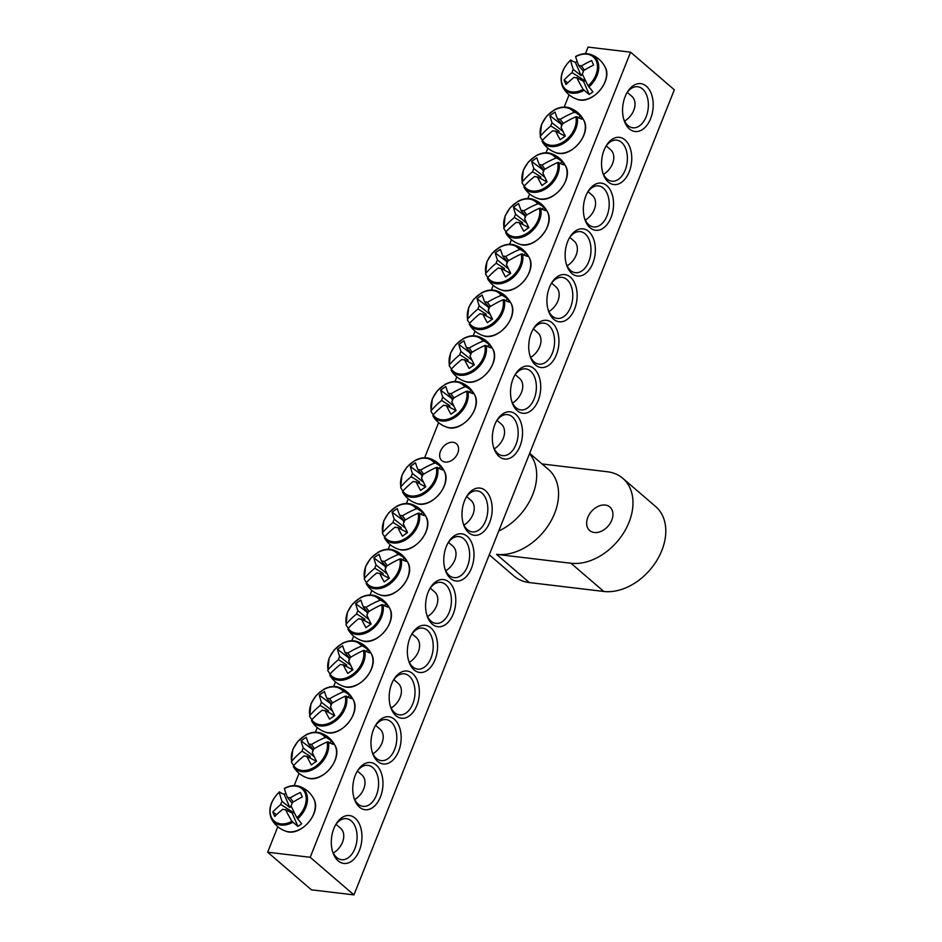 <?xml version="1.0" encoding="UTF-8"?>
<svg xmlns="http://www.w3.org/2000/svg" width="942" height="942" viewBox="0 0 942 942"><rect width="100%" height="100%" fill="white"/><g stroke="black" fill="none" stroke-linecap="round" stroke-linejoin="round"><path stroke-width="1.41" d="M605.753 146.575A20.665 13 -83.2 0 1 616.716 140.146A20.665 13 -83.2 0 1 627.172 162.212A20.665 13 -83.2 0 1 611.805 181.182A20.665 13 -83.2 0 1 606.978 178.968A20.665 13 -83.2 0 1 602.68 172.362M353.945 894.9L674.331 89.796L630.575 52.175L310.189 857.291L353.945 894.9L311.425 889.825L267.669 852.204L277.808 826.723M294.187 785.581L299.05 773.347M315.417 732.217L317.254 727.613M333.621 686.471L335.458 681.867M351.825 640.725L353.662 636.121M370.029 594.979L371.866 590.375M388.234 549.233L390.07 544.629M406.438 503.487L408.275 498.883M424.642 457.741L438.607 422.64M454.986 381.498L456.811 376.894M473.19 335.764L475.015 331.148M491.394 290.018L493.219 285.414M509.598 244.272L511.424 239.668M527.803 198.526L529.628 193.922M546.007 152.781L547.832 148.177M564.211 107.035L569.074 94.801M585.441 53.67L588.055 47.1L630.575 52.175M608.273 181.994A23.762 14.954 96.8 0 0 628.561 173.328A23.762 14.954 96.8 0 0 626.83 141.783A23.762 14.954 96.8 0 0 606.283 145.669A23.762 14.954 96.8 0 0 602.974 173.352A23.762 14.954 96.8 0 0 608.273 181.994M590.069 227.74A23.762 14.954 96.8 0 0 610.357 219.074A23.762 14.954 96.8 0 0 608.626 187.529A23.762 14.954 96.8 0 0 588.079 191.414A23.762 14.954 96.8 0 0 584.77 219.097A23.762 14.954 96.8 0 0 590.069 227.74M553.66 319.232A23.762 14.954 96.8 0 0 573.949 310.566A23.762 14.954 96.8 0 0 572.218 279.02A23.762 14.954 96.8 0 0 551.671 282.906A23.762 14.954 96.8 0 0 548.362 310.589A23.762 14.954 96.8 0 0 553.66 319.232M517.252 410.712A23.762 14.954 96.8 0 0 537.541 402.046A23.762 14.954 96.8 0 0 535.81 370.5A23.762 14.954 96.8 0 0 515.262 374.398A23.762 14.954 96.8 0 0 511.953 402.081A23.762 14.954 96.8 0 0 517.252 410.712M376.235 765.081A23.762 14.954 96.8 0 0 357.489 770.85A23.762 14.954 96.8 0 0 354.192 798.533A23.762 14.954 96.8 0 0 377.73 802.195A23.762 14.954 96.8 0 0 376.235 765.081M412.643 673.601A23.762 14.954 96.8 0 0 393.897 679.359A23.762 14.954 96.8 0 0 390.6 707.042A23.762 14.954 96.8 0 0 414.139 710.715A23.762 14.954 96.8 0 0 412.643 673.601M449.051 582.109A23.762 14.954 96.8 0 0 430.306 587.867A23.762 14.954 96.8 0 0 427.009 615.55A23.762 14.954 96.8 0 0 450.547 619.224A23.762 14.954 96.8 0 0 449.051 582.109M485.46 490.617A23.762 14.954 96.8 0 0 466.714 496.387A23.762 14.954 96.8 0 0 463.405 524.07A23.762 14.954 96.8 0 0 486.955 527.732A23.762 14.954 96.8 0 0 485.46 490.617M355.122 818.151A24.103 15.166 96.8 0 0 336.106 823.991A24.103 15.166 96.8 0 0 332.75 852.086A24.103 15.166 96.8 0 0 356.641 855.795A24.103 15.166 96.8 0 0 355.122 818.151M646.389 86.24A24.103 15.166 96.8 0 0 627.372 92.081A24.103 15.166 96.8 0 0 624.016 120.164A24.103 15.166 96.8 0 0 647.896 123.885A24.103 15.166 96.8 0 0 646.389 86.24M467.256 536.363A23.762 14.954 96.8 0 0 448.51 542.121A23.762 14.954 96.8 0 0 445.201 569.816A23.762 14.954 96.8 0 0 468.751 573.478A23.762 14.954 96.8 0 0 467.256 536.363M430.847 627.855A23.762 14.954 96.8 0 0 412.101 633.613A23.762 14.954 96.8 0 0 408.804 661.296A23.762 14.954 96.8 0 0 432.343 664.97A23.762 14.954 96.8 0 0 430.847 627.855M394.439 719.347A23.762 14.954 96.8 0 0 375.693 725.104A23.762 14.954 96.8 0 0 372.396 752.788A23.762 14.954 96.8 0 0 395.934 756.45A23.762 14.954 96.8 0 0 394.439 719.347M499.048 456.458A23.762 14.954 96.8 0 0 519.336 447.791A23.762 14.954 96.8 0 0 517.605 416.246A23.762 14.954 96.8 0 0 497.058 420.144A23.762 14.954 96.8 0 0 493.749 447.827A23.762 14.954 96.8 0 0 499.048 456.458M535.456 364.978A23.762 14.954 96.8 0 0 555.745 356.312A23.762 14.954 96.8 0 0 554.014 324.766A23.762 14.954 96.8 0 0 533.466 328.652A23.762 14.954 96.8 0 0 530.158 356.335A23.762 14.954 96.8 0 0 535.456 364.978M571.865 273.486A23.762 14.954 96.8 0 0 592.153 264.82A23.762 14.954 96.8 0 0 590.422 233.275A23.762 14.954 96.8 0 0 569.875 237.16A23.762 14.954 96.8 0 0 566.566 264.843A23.762 14.954 96.8 0 0 571.865 273.486M587.549 192.321A20.665 13 -83.2 0 1 598.511 185.892A20.665 13 -83.2 0 1 608.968 207.958A20.665 13 -83.2 0 1 593.601 226.928A20.665 13 -83.2 0 1 588.774 224.702A20.665 13 -83.2 0 1 584.476 218.097M569.345 238.067A20.665 13 -83.2 0 1 580.307 231.638A20.665 13 -83.2 0 1 590.764 253.692A20.665 13 -83.2 0 1 575.397 272.674A20.665 13 -83.2 0 1 570.569 270.448A20.665 13 -83.2 0 1 566.272 263.842M551.141 283.813A20.665 13 -83.2 0 1 562.103 277.384A20.665 13 -83.2 0 1 572.559 299.438A20.665 13 -83.2 0 1 557.193 318.42A20.665 13 -83.2 0 1 552.365 316.194A20.665 13 -83.2 0 1 548.067 309.588M532.937 329.559A20.665 13 -83.2 0 1 543.899 323.13A20.665 13 -83.2 0 1 554.355 345.184A20.665 13 -83.2 0 1 538.989 364.154A20.665 13 -83.2 0 1 534.161 361.94A20.665 13 -83.2 0 1 529.863 355.334M514.732 375.293A20.665 13 -83.2 0 1 525.695 368.875A20.665 13 -83.2 0 1 536.151 390.93A20.665 13 -83.2 0 1 520.785 409.9A20.665 13 -83.2 0 1 515.957 407.686A20.665 13 -83.2 0 1 511.659 401.08M496.528 421.039A20.665 13 -83.2 0 1 507.491 414.621A20.665 13 -83.2 0 1 517.947 436.676A20.665 13 -83.2 0 1 502.581 455.645A20.665 13 -83.2 0 1 497.753 453.432A20.665 13 -83.2 0 1 493.455 446.826M356.971 771.745A20.665 13 -83.2 0 1 367.922 765.328A20.665 13 -83.2 0 1 372.749 767.542A20.665 13 -83.2 0 1 377.636 791.421A20.665 13 -83.2 0 1 363.023 806.352A20.665 13 -83.2 0 1 353.886 797.533M375.175 726.011A20.665 13 -83.2 0 1 386.126 719.582A20.665 13 -83.2 0 1 390.954 721.796A20.665 13 -83.2 0 1 395.84 745.687A20.665 13 -83.2 0 1 381.227 760.618A20.665 13 -83.2 0 1 372.09 751.787M393.379 680.265A20.665 13 -83.2 0 1 404.33 673.836A20.665 13 -83.2 0 1 409.158 676.05A20.665 13 -83.2 0 1 414.044 699.941A20.665 13 -83.2 0 1 399.432 714.872A20.665 13 -83.2 0 1 390.294 706.041M411.583 634.519A20.665 13 -83.2 0 1 422.534 628.09A20.665 13 -83.2 0 1 427.362 630.316A20.665 13 -83.2 0 1 432.248 654.195A20.665 13 -83.2 0 1 417.636 669.126A20.665 13 -83.2 0 1 408.498 660.295M429.788 588.774A20.665 13 -83.2 0 1 440.738 582.344A20.665 13 -83.2 0 1 445.566 584.57A20.665 13 -83.2 0 1 450.453 608.45A20.665 13 -83.2 0 1 435.84 623.38A20.665 13 -83.2 0 1 426.702 614.561M447.992 543.028A20.665 13 -83.2 0 1 458.942 536.599A20.665 13 -83.2 0 1 463.77 538.824A20.665 13 -83.2 0 1 468.657 562.704A20.665 13 -83.2 0 1 454.044 577.634A20.665 13 -83.2 0 1 444.907 568.815M453.055 442.304A11.163 7.995 130.7 0 1 456.399 443.729A11.163 7.995 130.7 0 1 455.186 457.4A11.163 7.995 130.7 0 1 441.845 460.662A11.163 7.995 130.7 0 1 441.598 448.993A11.163 7.995 130.7 0 1 453.055 442.304M466.196 497.282A20.665 13 -83.2 0 1 477.147 490.864A20.665 13 -83.2 0 1 481.974 493.078A20.665 13 -83.2 0 1 486.861 516.958A20.665 13 -83.2 0 1 472.248 531.889A20.665 13 -83.2 0 1 463.111 523.069M626.783 93.093A20.665 13 -83.2 0 1 637.687 86.746A20.665 13 -83.2 0 1 642.515 88.972A20.665 13 -83.2 0 1 647.401 112.852A20.665 13 -83.2 0 1 632.777 127.782A20.665 13 -83.2 0 1 623.686 119.057M335.517 825.004A20.665 13 -83.2 0 1 346.421 818.669A20.665 13 -83.2 0 1 351.248 820.882A20.665 13 -83.2 0 1 356.135 844.762A20.665 13 -83.2 0 1 341.522 859.693A20.665 13 -83.2 0 1 332.42 850.967M267.669 852.204L310.189 857.291M583.392 71.251L578.753 65.657A68.825 11.551 58.2 0 1 575.656 56.697L575.656 56.697A21.313 15.26 130.7 0 1 596.345 61.089A21.313 15.26 130.7 0 1 588.149 85.852L592.907 91.81A23.232 16.638 130.7 0 1 589.162 94.447L583.157 89.384A21.313 15.26 130.7 0 1 562.468 84.992A21.313 15.26 130.7 0 1 570.652 60.229L575.456 62.49A23.232 16.638 130.7 0 1 577.093 61.218M578.753 65.657A6.829 4.887 130.7 0 1 581.485 65.975A68.825 49.467 -21 0 1 591.67 60.571A67.906 11.398 58.2 0 0 593.59 65.057A68.825 40.871 154.9 0 0 583.51 70.697A6.829 4.887 130.7 0 1 582.262 73.829A68.825 11.551 58.2 0 0 588.149 85.852M583.157 89.384A68.825 20.147 -128.8 0 1 576.834 77.656A6.829 4.887 130.7 0 1 574.102 77.338A68.825 40.871 154.9 0 0 566.001 84.533A67.906 19.876 -128.8 0 1 564.07 80.046A68.825 49.467 -21 0 1 572.088 72.616A6.829 4.887 130.7 0 1 573.325 69.484A68.825 20.147 -128.8 0 1 570.652 60.229L570.946 59.982M585.429 80.494A4.698 3.368 130.7 0 1 583.51 81.283L589.162 94.447M583.51 81.283L576.834 77.656M627.278 92.398L631.788 96.272A16.532 11.834 130.7 0 1 624.57 121.094M584.947 80.776L572.088 72.616M573.325 69.484L581.096 75.654A4.698 3.368 130.7 0 1 582.415 74.171M581.485 65.975L584.464 70.108M564.07 80.046L567.767 82.814M575.456 62.49L581.096 75.654M292.126 803.173L287.487 797.568A68.825 11.551 58.2 0 1 284.39 788.619L284.39 788.619A21.313 15.26 130.7 0 1 305.078 792.999A21.313 15.26 130.7 0 1 296.895 817.762L301.64 823.72A23.232 16.638 130.7 0 1 299.803 825.121A23.232 16.638 130.7 0 1 297.896 826.369L291.89 821.294A21.313 15.26 130.7 0 1 271.202 816.914A21.313 15.26 130.7 0 1 279.385 792.151L284.19 794.4A23.232 16.638 130.7 0 1 285.826 793.129M291.89 821.294A68.825 20.147 -128.8 0 1 285.567 809.578A6.829 4.887 130.7 0 1 282.847 809.249A68.825 40.871 154.9 0 0 274.734 816.443A67.906 19.876 -128.8 0 1 272.815 811.969A68.825 49.467 -21 0 1 280.822 804.527A6.829 4.887 130.7 0 1 282.07 801.395A68.825 20.147 -128.8 0 1 279.385 792.151L279.68 791.892M282.07 801.395L289.83 807.577A4.698 3.368 130.7 0 1 291.16 806.093M284.19 794.4L289.83 807.577M287.487 797.568A6.829 4.887 130.7 0 1 290.218 797.898A68.825 49.467 -21 0 1 300.404 792.481A67.906 11.398 58.2 0 0 302.335 796.967A68.825 40.871 154.9 0 0 292.244 802.619A6.829 4.887 130.7 0 1 290.996 805.74A68.825 11.551 58.2 0 0 296.895 817.762M336.011 824.309L340.521 828.183A16.532 11.834 130.7 0 1 342.876 831.445A16.532 11.834 130.7 0 1 333.315 853.016M294.175 812.404A4.698 3.368 130.7 0 1 292.244 813.193L285.567 809.578M290.218 797.898L293.197 802.019M293.68 812.699L280.822 804.527M272.815 811.969L276.512 814.724M292.244 813.193L297.896 826.369M402.846 491.053L400.703 487.768L400.915 486.767A21.313 15.26 130.7 0 1 412.29 462.381A21.313 15.26 130.7 0 1 434.427 463.123L435.675 463.087L441.056 466.62A23.232 16.638 130.7 0 1 441.845 468.186A23.232 16.638 130.7 0 1 442.446 469.881L436.287 467.467A21.313 15.26 130.7 0 1 424.924 491.854A21.313 15.26 130.7 0 1 402.787 491.123L403.129 493.078C406.332 497.965 410.7 501.38 416.223 503.334A22.302 15.967 130.7 0 0 438.525 495.092A22.302 15.967 130.7 0 0 444.565 471.695A22.302 15.967 130.7 0 0 444.165 470.823C452.643 484.447 430.953 509.681 416.223 503.334M436.287 467.467A68.825 40.871 154.9 0 0 422.699 474.78A6.829 4.887 130.7 0 1 421.463 477.912A68.825 11.551 58.2 0 0 425.76 486.814A67.906 40.329 154.9 0 0 420.603 490.452A68.825 20.147 -128.8 0 1 416.034 481.739A6.829 4.887 130.7 0 1 413.303 481.409A68.825 40.871 154.9 0 0 402.787 491.123M400.703 487.768L400.915 486.767A68.825 49.467 -21 0 1 411.277 476.687A6.829 4.887 130.7 0 1 412.525 473.567A68.825 20.147 -128.8 0 1 410.312 466.443A67.906 48.807 -21 0 1 415.469 462.805A68.825 11.551 58.2 0 0 417.954 469.728A6.829 4.887 130.7 0 1 420.685 470.058A68.825 49.467 -21 0 1 434.427 463.123M419.555 483.646A4.698 3.368 130.7 0 1 419.449 481.868L418.071 482.846M419.449 481.868L411.277 476.687M466.655 496.622L470.976 500.343A16.532 11.834 130.7 0 1 463.97 525.059M422.593 475.333L417.954 469.728M420.685 470.058L423.653 474.191M412.525 473.567L423.523 482.304M424.677 484.671A3.368 2.414 -49.3 0 0 424.654 486.413M425.596 486.92L416.034 481.739M410.312 466.443L421.357 474.686L422.169 476.593M441.056 466.62L439.184 467.95M384.642 536.799L382.499 533.513L382.711 532.513A21.313 15.26 130.7 0 1 394.086 508.127A21.313 15.26 130.7 0 1 416.223 508.857L417.471 508.833L422.852 512.366A23.232 16.638 130.7 0 1 423.641 513.932A23.232 16.638 130.7 0 1 424.241 515.627L418.083 513.213A21.313 15.26 130.7 0 1 406.72 537.599A21.313 15.26 130.7 0 1 384.583 536.869L384.925 538.824C388.128 543.711 392.496 547.125 398.019 549.08A22.302 15.967 130.7 0 0 420.32 540.838A22.302 15.967 130.7 0 0 426.361 517.441A22.302 15.967 130.7 0 0 425.961 516.569C434.439 530.193 412.749 555.415 398.019 549.08M418.083 513.213A68.825 40.871 154.9 0 0 404.495 520.526A6.829 4.887 130.7 0 1 403.258 523.658A68.825 11.551 58.2 0 0 407.556 532.56A67.906 40.329 154.9 0 0 402.399 536.198A68.825 20.147 -128.8 0 1 397.83 527.485A6.829 4.887 130.7 0 1 395.098 527.155A68.825 40.871 154.9 0 0 384.583 536.869M382.499 533.513L382.711 532.513A68.825 49.467 -21 0 1 393.073 522.433A6.829 4.887 130.7 0 1 394.321 519.301A68.825 20.147 -128.8 0 1 392.108 512.189A67.906 48.807 -21 0 1 397.265 508.55A68.825 11.551 58.2 0 0 399.749 515.474A6.829 4.887 130.7 0 1 402.481 515.804A68.825 49.467 -21 0 1 416.223 508.857M401.351 529.392A4.698 3.368 130.7 0 1 401.245 527.614L399.867 528.592M401.245 527.614L393.073 522.433M448.451 542.368L452.772 546.089A16.532 11.834 130.7 0 1 445.766 570.805M404.389 521.079L399.749 515.474M402.481 515.804L405.449 519.925M394.321 519.301L405.319 528.038M406.485 530.417A3.368 2.414 -49.3 0 0 406.449 532.159M407.391 532.666L397.83 527.485M392.108 512.189L403.152 520.431L403.965 522.339M422.852 512.366L420.98 513.684M366.438 582.545L364.295 579.259L364.507 578.258A21.313 15.26 130.7 0 1 375.882 553.872A21.313 15.26 130.7 0 1 398.019 554.602L399.267 554.567L404.648 558.111A23.232 16.638 130.7 0 1 405.437 559.678A23.232 16.638 130.7 0 1 406.037 561.373L399.879 558.959A21.313 15.26 130.7 0 1 388.516 583.345A21.313 15.26 130.7 0 1 366.379 582.615L366.721 584.57C369.923 589.457 374.292 592.871 379.814 594.814A22.302 15.967 130.7 0 0 402.116 586.583A22.302 15.967 130.7 0 0 408.157 563.186A22.302 15.967 130.7 0 0 407.756 562.315C416.234 575.927 394.545 601.161 379.814 594.814M399.879 558.959A68.825 40.871 154.9 0 0 386.302 566.272A6.829 4.887 130.7 0 1 385.054 569.392A68.825 11.551 58.2 0 0 389.352 578.306A67.906 40.329 154.9 0 0 384.195 581.944A68.825 20.147 -128.8 0 1 379.626 573.231A6.829 4.887 130.7 0 1 376.894 572.901A68.825 40.871 154.9 0 0 366.379 582.615M364.295 579.259L364.507 578.258A68.825 49.467 -21 0 1 374.869 568.179A6.829 4.887 130.7 0 1 376.117 565.047A68.825 20.147 -128.8 0 1 373.903 557.935A67.906 48.807 -21 0 1 379.061 554.296A68.825 11.551 58.2 0 0 381.545 561.22A6.829 4.887 130.7 0 1 384.277 561.55A68.825 49.467 -21 0 1 398.019 554.602M383.147 575.138A4.698 3.368 130.7 0 1 383.041 573.36L381.663 574.337M383.041 573.36L374.869 568.179M430.247 588.114L434.568 591.835A16.532 11.834 130.7 0 1 427.562 616.551M386.185 566.825L381.545 561.22M384.277 561.55L387.244 565.671M376.117 565.047L387.115 573.784M388.281 576.163A3.368 2.414 -49.3 0 0 388.245 577.905M389.187 578.412L379.626 573.231M373.903 557.935L384.948 566.177L385.761 568.085M404.648 558.111L402.776 559.43M348.234 628.29L346.091 625.005L346.303 624.004A21.313 15.26 130.7 0 1 357.677 599.618A21.313 15.26 130.7 0 1 379.814 600.348L381.063 600.313L386.444 603.857A23.232 16.638 130.7 0 1 387.233 605.423A23.232 16.638 130.7 0 1 387.833 607.119L381.675 604.705A21.313 15.26 130.7 0 1 370.312 629.091A21.313 15.26 130.7 0 1 348.175 628.349L348.516 630.316M381.675 604.705A68.825 40.871 154.9 0 0 368.098 612.017A6.829 4.887 130.7 0 1 366.85 615.138A68.825 11.551 58.2 0 0 371.148 624.051A67.906 40.329 154.9 0 0 365.991 627.69A68.825 20.147 -128.8 0 1 361.422 618.976A6.829 4.887 130.7 0 1 358.69 618.647A68.825 40.871 154.9 0 0 348.175 628.349M346.091 625.005L346.303 624.004A68.825 49.467 -21 0 1 356.665 613.925A6.829 4.887 130.7 0 1 357.913 610.793A68.825 20.147 -128.8 0 1 355.699 603.681A67.906 48.807 -21 0 1 360.857 600.042A68.825 11.551 58.2 0 0 363.341 606.966A6.829 4.887 130.7 0 1 366.073 607.296A68.825 49.467 -21 0 1 379.814 600.348M364.943 620.884A4.698 3.368 130.7 0 1 364.837 619.106L363.459 620.083M364.837 619.106L356.665 613.925M412.043 633.86L416.364 637.581A16.532 11.834 130.7 0 1 409.358 662.297M367.981 612.571L363.341 606.966M366.073 607.296L369.04 611.417M357.913 610.793L368.911 619.53M370.076 621.908A3.368 2.414 -49.3 0 0 370.041 623.651M370.983 624.157L361.422 618.976M355.699 603.681L366.744 611.923L367.557 613.819M386.444 603.857L384.572 605.176M330.03 674.036L327.887 670.751L328.099 669.75A21.313 15.26 130.7 0 1 339.473 645.364A21.313 15.26 130.7 0 1 361.61 646.094L362.858 646.059L368.24 649.603A23.232 16.638 130.7 0 1 369.028 651.169A23.232 16.638 130.7 0 1 369.629 652.865L363.471 650.451A21.313 15.26 130.7 0 1 352.108 674.837A21.313 15.26 130.7 0 1 329.971 674.095L330.312 676.062C333.515 680.948 337.884 684.363 343.406 686.306A22.302 15.967 130.7 0 0 365.708 678.075A22.302 15.967 130.7 0 0 371.76 654.678A22.302 15.967 130.7 0 0 371.348 653.807C379.826 667.419 358.137 692.653 343.406 686.306M363.471 650.451A68.825 40.871 154.9 0 0 349.894 657.752A6.829 4.887 130.7 0 1 348.646 660.884A68.825 11.551 58.2 0 0 352.944 669.797A67.906 40.329 154.9 0 0 347.786 673.424A68.825 20.147 -128.8 0 1 343.218 664.722A6.829 4.887 130.7 0 1 340.486 664.393A68.825 40.871 154.9 0 0 329.971 674.095M327.887 670.751L328.099 669.75A68.825 49.467 -21 0 1 338.461 659.671A6.829 4.887 130.7 0 1 339.709 656.539A68.825 20.147 -128.8 0 1 337.495 649.427A67.906 48.807 -21 0 1 342.652 645.788A68.825 11.551 58.2 0 0 345.137 652.712A6.829 4.887 130.7 0 1 347.869 653.042A68.825 49.467 -21 0 1 361.61 646.094M346.75 666.63A4.698 3.368 130.7 0 1 346.632 664.852L345.255 665.817M346.632 664.852L338.461 659.671M393.838 679.606L398.16 683.327A16.532 11.834 130.7 0 1 391.154 708.043M349.776 658.305L345.137 652.712M347.869 653.042L350.836 657.163M339.709 656.539L350.707 665.276M351.872 667.643A3.368 2.414 -49.3 0 0 351.837 669.397M352.779 669.903L343.218 664.722M337.495 649.427L348.54 657.669L349.352 659.565M368.24 649.603L366.367 650.922M311.826 719.782L309.683 716.485L309.894 715.496A21.313 15.26 130.7 0 1 321.269 691.11A21.313 15.26 130.7 0 1 343.406 691.84L344.654 691.805L350.035 695.349A23.232 16.638 130.7 0 1 350.824 696.903A23.232 16.638 130.7 0 1 351.425 698.611L345.267 696.197A21.313 15.26 130.7 0 1 333.904 720.571A21.313 15.26 130.7 0 1 311.767 719.841L312.108 721.796C315.311 726.694 319.679 730.109 325.202 732.052A22.302 15.967 130.7 0 0 347.504 723.821A22.302 15.967 130.7 0 0 353.556 700.424A22.302 15.967 130.7 0 0 353.144 699.553C361.622 713.165 339.932 738.398 325.202 732.052M345.267 696.197A68.825 40.871 154.9 0 0 331.69 703.497A6.829 4.887 130.7 0 1 330.442 706.63A68.825 11.551 58.2 0 0 334.74 715.531A67.906 40.329 154.9 0 0 329.582 719.17A68.825 20.147 -128.8 0 1 325.014 710.456A6.829 4.887 130.7 0 1 322.282 710.138A68.825 40.871 154.9 0 0 311.767 719.841M309.683 716.485L309.894 715.496A68.825 49.467 -21 0 1 320.256 705.417A6.829 4.887 130.7 0 1 321.505 702.285A68.825 20.147 -128.8 0 1 319.291 695.172A67.906 48.807 -21 0 1 324.448 691.534A68.825 11.551 58.2 0 0 326.933 698.458A6.829 4.887 130.7 0 1 329.665 698.776A68.825 49.467 -21 0 1 343.406 691.84M328.546 712.376A4.698 3.368 130.7 0 1 328.428 710.598L327.051 711.563M328.428 710.598L320.256 705.417M375.634 725.352L379.956 729.073A16.532 11.834 130.7 0 1 372.95 753.788M331.572 704.051L326.933 698.458M329.665 698.776L332.632 702.909M321.505 702.285L332.502 711.022M333.668 713.388A3.368 2.414 -49.3 0 0 333.633 715.143M334.575 715.649L325.014 710.456M319.291 695.172L330.336 703.415L331.148 705.311M350.035 695.349L348.163 696.668M293.621 765.528L291.478 762.231L291.69 761.23A21.313 15.26 130.7 0 1 303.065 736.856A21.313 15.26 130.7 0 1 325.202 737.586L326.45 737.551L331.831 741.095A23.232 16.638 130.7 0 1 332.62 742.649A23.232 16.638 130.7 0 1 333.233 744.357L327.062 741.943A21.313 15.26 130.7 0 1 315.7 766.317A21.313 15.26 130.7 0 1 293.563 765.587L293.904 767.542C297.107 772.428 301.475 775.855 306.998 777.798A22.302 15.967 130.7 0 0 329.3 769.567A22.302 15.967 130.7 0 0 335.352 746.17A22.302 15.967 130.7 0 0 334.94 745.299C343.418 758.911 321.728 784.144 306.998 777.798M327.062 741.943A68.825 40.871 154.9 0 0 313.486 749.243A6.829 4.887 130.7 0 1 312.238 752.375A68.825 11.551 58.2 0 0 316.536 761.277A67.906 40.329 154.9 0 0 311.378 764.916A68.825 20.147 -128.8 0 1 306.809 756.202A6.829 4.887 130.7 0 1 304.078 755.884A68.825 40.871 154.9 0 0 293.563 765.587M291.478 762.231L291.69 761.23A68.825 49.467 -21 0 1 302.052 751.163A6.829 4.887 130.7 0 1 303.3 748.03A68.825 20.147 -128.8 0 1 301.087 740.907A67.906 48.807 -21 0 1 306.244 737.28A68.825 11.551 58.2 0 0 308.729 744.204A6.829 4.887 130.7 0 1 311.461 744.521A68.825 49.467 -21 0 1 325.202 737.586M310.342 758.122A4.698 3.368 130.7 0 1 310.224 756.344L308.846 757.309M310.224 756.344L302.052 751.163M357.43 771.098L361.752 774.819A16.532 11.834 130.7 0 1 354.745 799.534M313.368 749.797L308.729 744.204M311.461 744.521L314.428 748.654M303.3 748.03L314.298 756.767M315.464 759.134A3.368 2.414 -49.3 0 0 315.429 760.889M316.371 761.395L306.809 756.202M301.087 740.907L312.132 749.161L312.944 751.057M331.831 741.095L329.959 742.414M433.179 414.81L431.047 411.524L431.259 410.524A21.313 15.26 130.7 0 1 442.622 386.138A21.313 15.26 130.7 0 1 464.759 386.879L466.019 386.844L471.389 390.377A23.232 16.638 130.7 0 1 472.189 391.943A23.232 16.638 130.7 0 1 472.79 393.638L466.631 391.224A21.313 15.26 130.7 0 1 455.257 415.61A21.313 15.26 130.7 0 1 433.12 414.88L433.461 416.835C436.664 421.722 441.033 425.136 446.555 427.091A22.302 15.967 130.7 0 0 468.869 418.86A22.302 15.967 130.7 0 0 474.909 395.452A22.302 15.967 130.7 0 0 474.497 394.592C482.987 408.204 461.297 433.438 446.555 427.091M466.631 391.224A68.825 40.871 154.9 0 0 453.043 398.537A6.829 4.887 130.7 0 1 451.795 401.669A68.825 11.551 58.2 0 0 456.093 410.571A67.906 40.329 154.9 0 0 450.947 414.209A68.825 20.147 -128.8 0 1 446.367 405.496A6.829 4.887 130.7 0 1 443.647 405.166A68.825 40.871 154.9 0 0 433.12 414.88M431.047 411.524L431.259 410.524A68.825 49.467 -21 0 1 441.621 400.456A6.829 4.887 130.7 0 1 442.87 397.324A68.825 20.147 -128.8 0 1 440.644 390.2A67.906 48.807 -21 0 1 445.802 386.561A68.825 11.551 58.2 0 0 448.298 393.485A6.829 4.887 130.7 0 1 451.018 393.815A68.825 49.467 -21 0 1 464.759 386.879M449.899 407.415A4.698 3.368 130.7 0 1 449.781 405.637L448.416 406.603M449.781 405.637L441.621 400.456M496.987 420.379L501.321 424.112A16.532 11.834 130.7 0 1 494.303 448.816M452.937 399.09L448.298 393.485M451.018 393.815L453.997 397.948M442.87 397.324L453.867 406.061M455.021 408.428A3.368 2.414 -49.3 0 0 454.998 410.17M455.928 410.677L446.367 405.496M440.644 390.2L451.689 398.442L452.513 400.35M471.389 390.377L469.516 391.707M451.383 369.064L449.252 365.779L449.464 364.778A21.313 15.26 130.7 0 1 460.826 340.403A21.313 15.26 130.7 0 1 482.963 341.134L484.223 341.098L489.593 344.631A23.232 16.638 130.7 0 1 490.393 346.197A23.232 16.638 130.7 0 1 490.994 347.904L484.836 345.49A21.313 15.26 130.7 0 1 473.461 369.865A21.313 15.26 130.7 0 1 451.324 369.134L451.665 371.089C454.868 375.976 459.237 379.402 464.759 381.345A22.302 15.967 130.7 0 0 487.073 373.114A22.302 15.967 130.7 0 0 493.113 349.717A22.302 15.967 130.7 0 0 492.701 348.846C501.191 362.458 479.502 387.692 464.759 381.345M484.836 345.49A68.825 40.871 154.9 0 0 471.247 352.791A6.829 4.887 130.7 0 1 469.999 355.923A68.825 11.551 58.2 0 0 474.297 364.825A67.906 40.329 154.9 0 0 469.151 368.463A68.825 20.147 -128.8 0 1 464.571 359.75A6.829 4.887 130.7 0 1 461.851 359.432A68.825 40.871 154.9 0 0 451.324 369.134M449.252 365.779L449.464 364.778A68.825 49.467 -21 0 1 459.826 354.71A6.829 4.887 130.7 0 1 461.074 351.578A68.825 20.147 -128.8 0 1 458.848 344.454A67.906 48.807 -21 0 1 464.006 340.816A68.825 11.551 58.2 0 0 466.502 347.751A6.829 4.887 130.7 0 1 469.222 348.069A68.825 49.467 -21 0 1 482.963 341.134M468.103 361.669A4.698 3.368 130.7 0 1 467.986 359.891L466.62 360.857M467.986 359.891L459.826 354.71M515.192 374.645L519.525 378.366A16.532 11.834 130.7 0 1 512.507 403.07M471.141 353.344L466.502 347.751M469.222 348.069L472.201 352.202M461.074 351.578L472.072 360.315M473.225 362.682A3.368 2.414 -49.3 0 0 473.202 364.424M474.132 364.931L464.571 359.75M458.848 344.454L469.893 352.697L470.717 354.604M489.593 344.631L487.72 345.961M469.587 323.33L467.456 320.033L467.668 319.032A21.313 15.26 130.7 0 1 479.031 294.658A21.313 15.26 130.7 0 1 501.168 295.388L502.427 295.352L507.797 298.897A23.232 16.638 130.7 0 1 508.598 300.451A23.232 16.638 130.7 0 1 509.198 302.158L503.04 299.744A21.313 15.26 130.7 0 1 491.665 324.119A21.313 15.26 130.7 0 1 469.528 323.389L469.87 325.343C473.072 330.23 477.441 333.656 482.963 335.599A22.302 15.967 130.7 0 0 505.277 327.369A22.302 15.967 130.7 0 0 511.318 303.972A22.302 15.967 130.7 0 0 510.905 303.1C519.395 316.712 497.706 341.946 482.963 335.599M503.04 299.744A68.825 40.871 154.9 0 0 489.451 307.045A6.829 4.887 130.7 0 1 488.203 310.177A68.825 11.551 58.2 0 0 492.501 319.079A67.906 40.329 154.9 0 0 487.355 322.717A68.825 20.147 -128.8 0 1 482.775 314.004A6.829 4.887 130.7 0 1 480.055 313.686A68.825 40.871 154.9 0 0 469.528 323.389M467.456 320.033L467.668 319.032A68.825 49.467 -21 0 1 478.03 308.964A6.829 4.887 130.7 0 1 479.278 305.832A68.825 20.147 -128.8 0 1 477.052 298.708A67.906 48.807 -21 0 1 482.21 295.082A68.825 11.551 58.2 0 0 484.706 302.005A6.829 4.887 130.7 0 1 487.426 302.323A68.825 49.467 -21 0 1 501.168 295.388M486.308 315.923A4.698 3.368 130.7 0 1 486.19 314.145L484.824 315.111M486.19 314.145L478.03 308.964M533.396 328.899L537.729 332.62A16.532 11.834 130.7 0 1 530.711 357.336M489.345 307.598L484.706 302.005M487.426 302.323L490.405 306.456M479.278 305.832L490.276 314.569M491.43 316.936A3.368 2.414 -49.3 0 0 491.406 318.69M492.336 319.197L482.775 314.004M477.052 298.708L488.097 306.962L488.91 308.858M507.797 298.897L505.925 300.215M487.791 277.584L485.66 274.287L485.872 273.298A21.313 15.26 130.7 0 1 497.235 248.912A21.313 15.26 130.7 0 1 519.372 249.642L520.632 249.606L526.001 253.151A23.232 16.638 130.7 0 1 526.802 254.705A23.232 16.638 130.7 0 1 527.402 256.412L521.244 253.999A21.313 15.26 130.7 0 1 509.869 278.373A21.313 15.26 130.7 0 1 487.732 277.643L488.074 279.597C491.277 284.496 495.645 287.911 501.168 289.853A22.302 15.967 130.7 0 0 523.481 281.623A22.302 15.967 130.7 0 0 529.522 258.226A22.302 15.967 130.7 0 0 529.11 257.354C537.599 270.966 515.91 296.2 501.168 289.853M521.244 253.999A68.825 40.871 154.9 0 0 507.656 261.299A6.829 4.887 130.7 0 1 506.407 264.431A68.825 11.551 58.2 0 0 510.705 273.333A67.906 40.329 154.9 0 0 505.56 276.972A68.825 20.147 -128.8 0 1 500.979 268.258A6.829 4.887 130.7 0 1 498.259 267.94A68.825 40.871 154.9 0 0 487.732 277.643M485.66 274.287L485.872 273.298A68.825 49.467 -21 0 1 496.234 263.218A6.829 4.887 130.7 0 1 497.482 260.086A68.825 20.147 -128.8 0 1 495.257 252.974A67.906 48.807 -21 0 1 500.414 249.336A68.825 11.551 58.2 0 0 502.91 256.259A6.829 4.887 130.7 0 1 505.63 256.577A68.825 49.467 -21 0 1 519.372 249.642M504.512 270.177A4.698 3.368 130.7 0 1 504.394 268.399L503.028 269.365M504.394 268.399L496.234 263.218M551.6 283.153L555.933 286.874A16.532 11.834 130.7 0 1 548.915 311.59M507.55 261.852L502.91 256.259M505.63 256.577L508.609 260.71M497.482 260.086L508.48 268.823M509.634 271.19A3.368 2.414 -49.3 0 0 509.61 272.945M510.54 273.451L500.979 268.258M495.257 252.974L506.301 261.217L507.114 263.112M526.001 253.151L524.129 254.47M505.995 231.838L503.864 228.553L504.076 227.552A21.313 15.26 130.7 0 1 515.439 203.166A21.313 15.26 130.7 0 1 537.576 203.896L538.836 203.861L544.205 207.405A23.232 16.638 130.7 0 1 545.006 208.971A23.232 16.638 130.7 0 1 545.606 210.667L539.448 208.253A21.313 15.26 130.7 0 1 528.073 232.639A21.313 15.26 130.7 0 1 505.936 231.897L506.278 233.863C509.481 238.75 513.849 242.165 519.372 244.108A22.302 15.967 130.7 0 0 541.685 235.877A22.302 15.967 130.7 0 0 547.726 212.48A22.302 15.967 130.7 0 0 547.314 211.609C555.804 225.22 534.114 250.454 519.372 244.108M539.448 208.253A68.825 40.871 154.9 0 0 525.86 215.553A6.829 4.887 130.7 0 1 524.612 218.685A68.825 11.551 58.2 0 0 528.909 227.599A67.906 40.329 154.9 0 0 523.764 231.226A68.825 20.147 -128.8 0 1 519.183 222.524A6.829 4.887 130.7 0 1 516.463 222.194A68.825 40.871 154.9 0 0 505.936 231.897M503.864 228.553L504.076 227.552A68.825 49.467 -21 0 1 514.438 217.472A6.829 4.887 130.7 0 1 515.686 214.34A68.825 20.147 -128.8 0 1 513.461 207.228A67.906 48.807 -21 0 1 518.618 203.59A68.825 11.551 58.2 0 0 521.114 210.513A6.829 4.887 130.7 0 1 523.834 210.843A68.825 49.467 -21 0 1 537.576 203.896M522.716 224.431A4.698 3.368 130.7 0 1 522.598 222.653L521.232 223.619M522.598 222.653L514.438 217.472M569.804 237.408L574.137 241.128A16.532 11.834 130.7 0 1 567.119 265.844M525.754 216.118L521.114 210.513M523.834 210.843L526.813 214.964M515.686 214.34L526.684 223.077M527.838 225.444A3.368 2.414 -49.3 0 0 527.814 227.199M528.745 227.705L519.183 222.524M513.461 207.228L524.506 215.471L525.318 217.367M544.205 207.405L542.333 208.724M524.199 186.092L522.068 182.807L522.28 181.806A21.313 15.26 130.7 0 1 533.643 157.42A21.313 15.26 130.7 0 1 555.78 158.15L557.04 158.115L562.409 161.659A23.232 16.638 130.7 0 1 563.21 163.225A23.232 16.638 130.7 0 1 563.811 164.921L557.652 162.507A21.313 15.26 130.7 0 1 546.278 186.893A21.313 15.26 130.7 0 1 524.141 186.151L524.482 188.117C527.685 193.004 532.053 196.419 537.576 198.362A22.302 15.967 130.7 0 0 559.889 190.131A22.302 15.967 130.7 0 0 565.93 166.734A22.302 15.967 130.7 0 0 565.518 165.863C574.008 179.475 552.318 204.708 537.576 198.362M557.652 162.507A68.825 40.871 154.9 0 0 544.064 169.819A6.829 4.887 130.7 0 1 542.816 172.939A68.825 11.551 58.2 0 0 547.114 181.853A67.906 40.329 154.9 0 0 541.968 185.492A68.825 20.147 -128.8 0 1 537.387 176.778A6.829 4.887 130.7 0 1 534.667 176.448A68.825 40.871 154.9 0 0 524.141 186.151M522.068 182.807L522.28 181.806A68.825 49.467 -21 0 1 532.642 171.727A6.829 4.887 130.7 0 1 533.89 168.594A68.825 20.147 -128.8 0 1 531.665 161.482A67.906 48.807 -21 0 1 536.822 157.844A68.825 11.551 58.2 0 0 539.319 164.768A6.829 4.887 130.7 0 1 542.039 165.097A68.825 49.467 -21 0 1 555.78 158.15M540.92 178.686A4.698 3.368 130.7 0 1 540.802 176.908L539.436 177.885M540.802 176.908L532.642 171.727M588.008 191.662L592.341 195.383A16.532 11.834 130.7 0 1 585.323 220.098M543.958 170.372L539.319 164.768M542.039 165.097L545.018 169.219M533.89 168.594L544.888 177.332M546.042 179.71A3.368 2.414 -49.3 0 0 546.019 181.453M546.949 181.959L537.387 176.778M531.665 161.482L542.71 169.725L543.522 171.621M562.409 161.659L560.537 162.978M542.404 140.346L540.272 137.061L540.484 136.06A21.313 15.26 130.7 0 1 551.847 111.674A21.313 15.26 130.7 0 1 573.984 112.404L575.244 112.381L580.613 115.913A23.232 16.638 130.7 0 1 581.414 117.479A23.232 16.638 130.7 0 1 582.015 119.175L575.856 116.761A21.313 15.26 130.7 0 1 564.482 141.147A21.313 15.26 130.7 0 1 542.345 140.417L542.686 142.372C545.889 147.258 550.258 150.673 555.78 152.616A22.302 15.967 130.7 0 0 578.094 144.385A22.302 15.967 130.7 0 0 584.134 120.988A22.302 15.967 130.7 0 0 583.722 120.117C592.212 133.729 570.522 158.963 555.78 152.616M575.856 116.761A68.825 40.871 154.9 0 0 562.268 124.073A6.829 4.887 130.7 0 1 561.02 127.194A68.825 11.551 58.2 0 0 565.318 136.107A67.906 40.329 154.9 0 0 560.16 139.746A68.825 20.147 -128.8 0 1 555.592 131.032A6.829 4.887 130.7 0 1 552.872 130.702A68.825 40.871 154.9 0 0 542.345 140.417M540.272 137.061L540.484 136.06A68.825 49.467 -21 0 1 550.846 125.981A6.829 4.887 130.7 0 1 552.094 122.849A68.825 20.147 -128.8 0 1 549.869 115.736A67.906 48.807 -21 0 1 555.026 112.098A68.825 11.551 58.2 0 0 557.523 119.022A6.829 4.887 130.7 0 1 560.243 119.351A68.825 49.467 -21 0 1 573.984 112.404M559.124 132.94A4.698 3.368 130.7 0 1 559.006 131.162L557.64 132.139M559.006 131.162L550.846 125.981M606.212 145.916L610.546 149.637A16.532 11.834 130.7 0 1 603.528 174.352M562.162 124.627L557.523 119.022M560.243 119.351L563.222 123.473M552.094 122.849L563.092 131.586M564.246 133.964A3.368 2.414 -49.3 0 0 564.223 135.707M565.153 136.213L555.592 131.032M549.869 115.736L560.914 123.979L561.726 125.887M580.613 115.913L578.741 117.232M605.247 505.053A15.496 11.092 -49.3 0 0 589.339 514.332A15.496 11.092 -49.3 0 0 589.68 530.523A15.496 11.092 -49.3 0 0 608.202 526.001A15.496 11.092 -49.3 0 0 609.886 507.02A15.496 11.092 -49.3 0 0 605.247 505.053M489.275 554.826L513.908 575.998A51.657 36.974 130.7 0 0 529.369 582.568L496.552 554.355A51.657 36.974 -49.3 0 0 549.575 523.422A51.657 36.974 -49.3 0 0 548.432 469.446L529.663 453.314M498.742 531.041A51.657 36.974 -49.3 0 0 529.534 453.655M496.552 554.355L570.958 563.245A51.657 36.974 130.7 0 0 623.981 532.312A51.657 36.974 130.7 0 0 622.827 478.336A51.657 36.974 130.7 0 0 607.366 471.754L542.039 463.959M529.369 582.568L603.775 591.458A51.657 36.974 -49.3 0 0 656.798 560.514A51.657 36.974 -49.3 0 0 655.644 506.549L622.827 478.336M604.964 66.752A22.302 15.967 130.7 0 1 599.76 90.538A22.302 15.967 130.7 0 1 577.022 99.251C591.753 105.598 613.442 80.364 604.964 66.752C601.702 60.7 596.816 56.567 590.281 54.353C585.747 52.976 580.873 53.682 575.668 56.473M570.687 59.982C561.856 68.742 559.148 77.609 562.551 86.593A22.208 15.896 -49.3 0 0 583.981 90.397M588.856 86.958A22.208 15.896 -49.3 0 0 590.281 54.353M314.11 799.534A22.302 15.967 130.7 0 1 302.994 827.465A22.302 15.967 130.7 0 1 285.756 831.162C300.039 837.308 321.387 813.535 314.133 799.57L313.698 798.663A22.302 15.967 130.7 0 1 314.11 799.534M297.59 818.869A22.208 15.896 -49.3 0 0 299.014 786.264C305.549 788.478 310.448 792.611 313.698 798.663M271.296 818.516A22.208 15.896 -49.3 0 0 292.726 822.307M435.675 463.087A22.208 15.896 -49.3 0 0 429.47 458.424C436.005 460.638 440.903 464.771 444.165 470.823M402.528 492.007A22.208 15.896 -49.3 0 0 425.678 492.901A22.208 15.896 -49.3 0 0 437.488 467.326M417.471 508.833A22.208 15.896 -49.3 0 0 411.265 504.17C417.801 506.384 422.699 510.517 425.961 516.569M384.324 537.752A22.208 15.896 -49.3 0 0 407.474 538.647A22.208 15.896 -49.3 0 0 419.284 513.072M399.267 554.567A22.208 15.896 -49.3 0 0 393.061 549.916C399.596 552.13 404.495 556.263 407.756 562.315M366.12 583.498A22.208 15.896 -49.3 0 0 389.27 584.393A22.208 15.896 -49.3 0 0 401.08 558.818M389.552 608.061A22.302 15.967 130.7 0 1 389.953 608.932A22.302 15.967 130.7 0 1 383.912 632.329A22.302 15.967 130.7 0 1 361.61 640.56C376.341 646.907 398.03 621.673 389.552 608.061C386.291 602.009 381.392 597.876 374.857 595.662C370.312 594.284 365.437 595.003 360.209 597.805L352.379 604.222L347.363 612.324L346.044 624.864M381.063 600.313A22.208 15.896 -49.3 0 0 374.857 595.662M347.916 629.244A22.208 15.896 -49.3 0 0 371.066 630.139A22.208 15.896 -49.3 0 0 382.876 604.552M362.858 646.059A22.208 15.896 -49.3 0 0 356.653 641.408C363.188 643.621 368.087 647.755 371.348 653.807M329.712 674.99A22.208 15.896 -49.3 0 0 352.861 675.885A22.208 15.896 -49.3 0 0 364.672 650.298M344.654 691.805A22.208 15.896 -49.3 0 0 338.449 687.154C344.984 689.367 349.882 693.5 353.144 699.553M311.508 720.724A22.208 15.896 -49.3 0 0 334.657 721.619A22.208 15.896 -49.3 0 0 346.468 696.044M326.45 737.551A22.208 15.896 -49.3 0 0 320.245 732.888C326.792 735.113 331.678 739.246 334.94 745.299M293.303 766.47A22.208 15.896 -49.3 0 0 316.453 767.365A22.208 15.896 -49.3 0 0 328.263 741.79M466.019 386.844A22.208 15.896 -49.3 0 0 459.814 382.181C466.349 384.395 471.247 388.54 474.497 394.592M432.861 415.763A22.208 15.896 -49.3 0 0 456.022 416.658A22.208 15.896 -49.3 0 0 467.833 391.083M484.223 341.098A22.208 15.896 -49.3 0 0 478.018 336.435C484.553 338.661 489.451 342.794 492.701 348.846M451.065 370.018A22.208 15.896 -49.3 0 0 474.226 370.913A22.208 15.896 -49.3 0 0 486.037 345.337M502.427 295.352A22.208 15.896 -49.3 0 0 496.222 290.689C502.757 292.915 507.656 297.048 510.905 303.1M469.269 324.272A22.208 15.896 -49.3 0 0 492.43 325.167A22.208 15.896 -49.3 0 0 504.241 299.591M520.632 249.606A22.208 15.896 -49.3 0 0 514.426 244.955C520.961 247.169 525.86 251.302 529.11 257.354M487.473 278.526A22.208 15.896 -49.3 0 0 510.635 279.433A22.208 15.896 -49.3 0 0 522.445 253.845M538.836 203.861A22.208 15.896 -49.3 0 0 532.63 199.209C539.165 201.423 544.064 205.556 547.314 211.609M505.677 232.792A22.208 15.896 -49.3 0 0 528.839 233.687A22.208 15.896 -49.3 0 0 540.649 208.1M557.04 158.115A22.208 15.896 -49.3 0 0 550.835 153.464C557.37 155.677 562.268 159.81 565.518 165.863M523.882 187.046A22.208 15.896 -49.3 0 0 547.043 187.941A22.208 15.896 -49.3 0 0 558.853 162.354M575.244 112.381A22.208 15.896 -49.3 0 0 569.039 107.718C575.574 109.931 580.472 114.064 583.722 120.117M542.086 141.3A22.208 15.896 -49.3 0 0 565.247 142.195A22.208 15.896 -49.3 0 0 577.057 116.62M603.775 591.458L570.958 563.245M562.551 86.593C565.706 92.705 570.522 96.92 577.022 99.251M279.433 791.904C270.589 800.653 267.881 809.531 271.296 818.504C274.44 824.615 279.256 828.83 285.756 831.162M299.014 786.264C294.481 784.898 289.618 785.604 284.402 788.383M429.47 458.424C424.924 457.058 420.05 457.765 414.821 460.567L406.991 466.985L401.975 475.098L400.656 487.626M411.265 504.17C406.72 502.804 401.845 503.511 396.617 506.313L388.787 512.731L383.771 520.844L382.452 533.372M393.061 549.916C388.516 548.538 383.641 549.257 378.413 552.059L370.583 558.476L365.567 566.589L364.248 579.118M348.505 630.316C351.719 635.202 356.088 638.617 361.61 640.56M356.653 641.408C352.108 640.03 347.233 640.748 342.005 643.551L334.175 649.968L329.158 658.069L327.84 670.598M338.449 687.154C333.904 685.776 329.029 686.494 323.801 689.297L315.97 695.714L310.954 703.815L309.635 716.344M320.245 732.888C315.7 731.522 310.825 732.24 305.597 735.043L297.766 741.46L292.75 749.561L291.431 762.09M459.814 382.181C455.269 380.815 450.382 381.534 445.166 384.336L437.323 390.742L432.319 398.855L431 411.383M478.018 336.435C473.473 335.069 468.586 335.788 463.37 338.59L455.528 345.007L450.523 353.109L449.204 365.637M496.222 290.689C491.677 289.324 486.79 290.042 481.574 292.844L473.732 299.262L468.727 307.363L467.409 319.891M514.426 244.955C509.881 243.578 504.994 244.296 499.778 247.098L491.936 253.516L486.932 261.617L485.613 274.146M532.63 199.209C528.085 197.832 523.199 198.55 517.982 201.352L510.14 207.77L505.136 215.871L503.817 228.4M550.835 153.464C546.289 152.086 541.403 152.804 536.186 155.607L528.344 162.024L523.34 170.125L522.021 182.666M569.039 107.718C564.493 106.34 559.607 107.058 554.391 109.861L546.548 116.278L541.544 124.391L540.225 136.92"/></g></svg>
